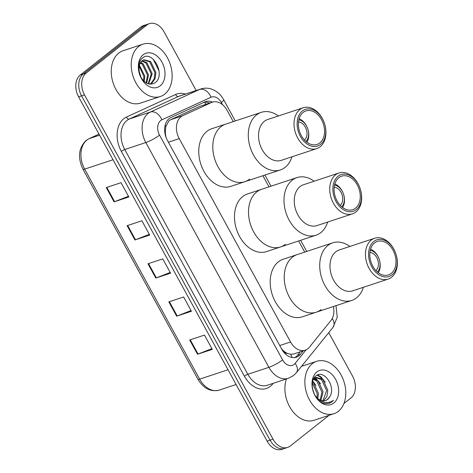 <?xml version="1.0" encoding="UTF-8"?>
<svg xmlns="http://www.w3.org/2000/svg" width="473" height="473" viewBox="0 0 473 473"><rect width="100%" height="100%" fill="white"/><g stroke="black" fill="none" stroke-linecap="round" stroke-linejoin="round"><path stroke-width="0.71" d="M233.272 121.614L227.099 110.339A16.549 11.724 71.7 0 0 212.43 102.133L199.553 106.449L170.623 119.728L168.932 120.792L165.887 126.462L165.343 130.507A5.516 3.908 71.7 0 0 164.882 132.872M212.43 102.133A16.549 11.724 71.7 0 0 211.573 102.47L182.637 115.755A16.549 11.724 71.7 0 0 180.869 116.837A16.549 11.724 71.7 0 0 179.226 138.624L290.546 341.961A16.549 11.724 71.7 0 0 305.221 350.174A16.549 11.724 71.7 0 0 309.366 347.229L330.946 320.511A16.549 11.724 71.7 0 0 333.394 306.522M287.365 353.372A16.549 11.724 -108.3 0 1 282.895 350.262L283.037 350.517A5.516 3.908 71.7 0 0 287.365 353.372L290.617 354.289L293.585 354.023L305.221 350.174M165.556 135.881A5.516 3.908 71.7 0 0 165.822 136.419L165.958 136.667A16.549 11.724 -108.3 0 1 165.343 130.507M281.411 348.613L282.895 350.262M304.713 252.103L298.617 240.97M268.989 186.859L262.893 175.725M212.507 102.109A16.549 11.724 71.7 0 0 205.714 101.624A16.549 11.724 71.7 0 0 204.856 101.961L170.859 117.57A16.549 11.724 71.7 0 0 169.092 118.658A16.549 11.724 71.7 0 0 167.442 140.446L281.642 349.033A16.549 11.724 71.7 0 0 296.317 357.239A16.549 11.724 71.7 0 0 300.461 354.295L303.27 350.818M328.989 415.341L290.31 445.968A16.549 11.724 -108.3 0 1 287.69 447.393A16.549 11.724 -108.3 0 1 273.016 439.18L84.507 94.866A16.549 11.724 -108.3 0 1 86.157 73.079L146.772 25.075A16.549 11.724 -108.3 0 1 149.391 23.65A16.549 11.724 -108.3 0 1 164.066 31.862L196.177 90.514M328.741 332.649L352.574 376.177A16.549 11.724 -108.3 0 1 350.925 397.964L343.93 403.504M287.69 447.393L281.778 449.35A16.549 11.724 -108.3 0 1 267.103 441.138L78.595 96.823A16.549 11.724 -108.3 0 1 80.244 75.036L140.859 27.032L143.816 26.05A16.549 11.724 -108.3 0 1 146.435 24.631A16.549 11.724 -108.3 0 0 143.816 26.05L83.201 74.054L143.816 26.05L146.772 25.075M78.595 96.823L81.551 95.842A16.549 11.724 -108.3 0 1 83.201 74.054A16.549 11.724 -108.3 0 0 81.551 95.842L270.059 440.162L81.551 95.842L84.507 94.866M284.734 448.369A16.549 11.724 -108.3 0 1 270.059 440.162A16.549 11.724 -108.3 0 0 284.734 448.369M300.314 351.794L297.505 355.276A16.549 11.724 -108.3 0 1 294.791 357.588M204.194 102.263A16.549 11.724 -108.3 0 1 209.551 103.084M211.904 348.642L198.063 354.058A4.411 0.78 151.3 0 1 197.513 354.259L212.294 349.364L204.472 335.079L189.691 339.975L197.513 354.259M191.045 310.542L177.204 315.958A4.411 0.78 151.3 0 1 176.654 316.159L191.441 311.264L183.619 296.979L168.831 301.875L176.654 316.159M128.467 196.248L114.632 201.664A4.411 0.78 151.3 0 1 114.076 201.865L128.863 196.969L121.041 182.679L106.254 187.574L114.076 201.865M149.326 234.348L135.485 239.764A4.411 0.78 151.3 0 1 134.935 239.965L149.722 235.069L141.9 220.779L127.113 225.674L134.935 239.965M170.185 272.442L156.344 277.858A4.411 0.78 151.3 0 1 155.794 278.059L170.582 273.163L162.759 258.879L147.972 263.774L155.794 278.059M140.859 27.032A16.549 11.724 -108.3 0 1 143.479 25.607L149.391 23.65M164.716 94.139A27.582 19.535 -108.3 0 1 160.347 96.51A27.582 19.535 -108.3 0 1 134.373 79.724A27.582 19.535 -108.3 0 1 138.642 46.514A27.582 19.535 -108.3 0 1 143.012 44.143A27.582 19.535 -108.3 0 1 168.985 60.928A27.582 19.535 -108.3 0 1 164.716 94.139M160.347 96.51L140.386 103.12A27.582 19.535 -108.3 0 1 114.413 86.328A27.582 19.535 -108.3 0 1 118.682 53.124A27.582 19.535 -108.3 0 1 123.051 50.753L143.012 44.143M143.177 54.797A17.986 12.741 -108.3 0 1 161.973 62.176A17.986 12.741 -108.3 0 1 160.181 85.855A17.986 12.741 -108.3 0 1 141.386 78.477A17.986 12.741 -108.3 0 1 143.177 54.797M149.722 84.105L152.028 82.929L155.114 78.559L155.877 72.446L150.597 61.478L143.922 59.758L142.089 60.786A12.469 8.833 -108.3 0 0 140.848 77.2C145.045 83.703 149.722 85.595 154.878 82.876C166.472 75.378 152.359 49.31 142.604 57.937C140.7 59.379 139.434 61.549 138.826 64.458C138.128 68.289 138.613 72.186 140.28 76.135M149.645 84.099L151.106 83.23L154.192 78.861L154.955 72.753L149.675 61.78L143.467 59.935M148.197 83.768L151.259 73.977L145.98 63.004L141.764 61.058M148.646 83.898L152.182 73.67L146.902 62.702L142.178 60.71M146.11 82.834L147.558 75.201L142.284 64.227L140.245 62.927M146.671 83.142L148.487 74.894L143.207 63.926L140.599 62.377M143.585 80.877L143.863 76.425L139.08 65.883M144.265 81.51L144.791 76.118L139.328 65.002M141.114 77.678L138.749 69.862M139.281 73.315L138.896 65.558L142.089 60.786M159.082 71.009L153.24 59.243M334.192 187.178A9.927 7.036 -108.3 0 1 342.026 194.639A9.927 7.036 -108.3 0 1 340.193 205.3M285.373 244.334A30.337 21.492 -108.3 0 1 280.566 246.941A30.337 21.492 -108.3 0 1 251.997 228.477A30.337 21.492 -108.3 0 1 256.691 191.949A30.337 21.492 -108.3 0 1 261.492 189.342A30.337 21.492 71.7 0 0 253.664 231.894A30.337 21.492 71.7 0 0 280.566 246.941L266.518 251.595A30.337 21.492 -108.3 0 1 237.949 233.13A30.337 21.492 -108.3 0 1 242.643 196.602A30.337 21.492 -108.3 0 1 247.45 193.989L296.979 177.594A30.337 21.492 -108.3 0 1 314.137 181.206M334.535 185.097A12.138 8.597 -108.3 0 1 343.51 194.143A12.138 8.597 -108.3 0 1 341.707 206.766M334.831 183.967A14.344 10.158 -108.3 0 1 342.618 207.493M327.665 222.056A30.337 21.492 -108.3 0 1 316.053 235.193A30.337 21.492 -108.3 0 1 289.151 220.146A30.337 21.492 -108.3 0 1 296.979 177.594M352.462 213.843L316.975 225.591A21.516 15.237 -108.3 0 1 297.901 214.919A21.516 15.237 -108.3 0 1 303.453 184.748L338.934 173A21.516 15.237 -108.3 0 1 358.014 183.672A21.516 15.237 -108.3 0 1 352.462 213.843A21.516 15.237 -108.3 0 1 333.388 203.171A21.516 15.237 -108.3 0 1 338.934 173M358.227 184.18A19.304 13.676 -108.3 0 1 356.305 209.598A19.304 13.676 -108.3 0 1 336.126 201.681A19.304 13.676 -108.3 0 1 338.053 176.263A19.304 13.676 -108.3 0 1 358.227 184.18M337.072 200.93A17.655 12.505 -108.3 0 1 341.63 176.175A17.655 12.505 -108.3 0 1 357.281 184.931A17.655 12.505 -108.3 0 1 352.722 209.687A17.655 12.505 -108.3 0 1 337.072 200.93M298.469 121.933A9.927 7.036 -108.3 0 1 306.303 129.395A9.927 7.036 -108.3 0 1 304.47 140.055M249.649 179.09A30.337 21.492 -108.3 0 1 244.848 181.697A30.337 21.492 -108.3 0 1 216.273 163.232A30.337 21.492 -108.3 0 1 220.968 126.705A30.337 21.492 -108.3 0 1 225.775 124.097A30.337 21.492 71.7 0 0 217.947 166.65A30.337 21.492 71.7 0 0 244.848 181.697L230.8 186.35A30.337 21.492 -108.3 0 1 202.231 167.885A30.337 21.492 -108.3 0 1 206.926 131.358A30.337 21.492 -108.3 0 1 211.727 128.745L261.262 112.349A30.337 21.492 -108.3 0 1 278.42 115.962M299.107 118.723A14.344 10.158 -108.3 0 1 306.9 142.249M298.812 119.852A12.138 8.597 -108.3 0 1 307.787 128.898A12.138 8.597 -108.3 0 1 305.99 141.522M291.942 156.811A30.337 21.492 -108.3 0 1 280.329 169.949A30.337 21.492 -108.3 0 1 253.433 154.902A30.337 21.492 -108.3 0 1 261.262 112.349M316.739 148.599L281.252 160.347A21.516 15.237 -108.3 0 1 262.178 149.675A21.516 15.237 -108.3 0 1 267.73 119.503L303.217 107.755A21.516 15.237 -108.3 0 1 322.29 118.427A21.516 15.237 -108.3 0 1 316.739 148.599A21.516 15.237 -108.3 0 1 297.665 137.927A21.516 15.237 -108.3 0 1 303.217 107.755M322.509 118.936A19.304 13.676 -108.3 0 1 320.582 144.354A19.304 13.676 -108.3 0 1 300.408 136.437A19.304 13.676 -108.3 0 1 302.33 111.019A19.304 13.676 -108.3 0 1 322.509 118.936M301.354 135.686A17.655 12.505 -108.3 0 1 305.907 110.93A17.655 12.505 -108.3 0 1 321.557 119.687A17.655 12.505 -108.3 0 1 317.005 144.442A17.655 12.505 -108.3 0 1 301.354 135.686M338.361 411.309A27.582 19.535 -108.3 0 1 333.997 413.68A27.582 19.535 -108.3 0 1 308.024 396.894A27.582 19.535 -108.3 0 1 312.292 363.69A27.582 19.535 -108.3 0 1 316.656 361.313A27.582 19.535 -108.3 0 1 342.629 378.104A27.582 19.535 -108.3 0 1 338.361 411.309M333.997 413.68L314.037 420.29A27.582 19.535 -108.3 0 1 291.214 409.316A27.582 19.535 -108.3 0 1 286.449 378.938M322.929 400.856L326.612 390.586L321.504 379.559L315.55 377.637M323.562 400.879L326.944 396.333L327.789 390.195L322.675 379.169L316.124 377.413L313.877 378.294M316.124 377.413L314.332 378.424L313.173 379.707M320.191 400.093L321.918 392.135L316.809 381.114L313.481 379.299M320.913 400.395L323.094 391.75L317.98 380.724L313.96 378.767M316.975 397.752L317.223 393.69L312.34 382.864M317.85 398.568L318.4 393.305L313.286 382.279L312.552 381.711M325.353 400.625L327.292 399.567L329.456 397.184C336.735 387.452 323.869 368.916 316.13 375.787C307.551 381.132 314.196 402.405 325.188 403.617L329.279 403.321L331.857 401.92L333.435 400.324L331.325 401.624C326.163 403.688 321.238 402.245 316.549 397.302A12.469 8.833 -108.3 0 0 325.548 400.56A12.469 8.833 -108.3 0 0 327.523 399.49A12.469 8.833 -108.3 0 0 329.456 397.184M315.154 395.718L316.549 397.302M316.827 371.973A17.986 12.741 -108.3 0 1 335.617 379.346A17.986 12.741 -108.3 0 1 333.826 403.026A17.986 12.741 -108.3 0 1 315.03 395.653A17.986 12.741 -108.3 0 1 316.827 371.973M315.946 385.43L312.724 381.019M320.641 383.881L315.343 377.738M315.272 377.69L314.592 377.259M325.335 382.326L321.019 376.916L317.714 374.941M317.43 380.286L314.876 378.016M314.693 377.892L314.303 377.637M322.125 378.737L320.434 377.111L317.188 375.16M329.137 403.368L331.727 401.967L333.435 400.324M369.91 252.422A9.927 7.036 -108.3 0 1 377.744 259.884A9.927 7.036 -108.3 0 1 375.911 270.544M321.09 309.579A30.337 21.492 -108.3 0 1 316.289 312.186A30.337 21.492 -108.3 0 1 287.714 293.721A30.337 21.492 -108.3 0 1 292.409 257.194A30.337 21.492 -108.3 0 1 297.215 254.586A30.337 21.492 71.7 0 0 289.387 297.139A30.337 21.492 71.7 0 0 316.289 312.186L302.241 316.839A30.337 21.492 -108.3 0 1 273.672 298.374A30.337 21.492 -108.3 0 1 278.366 261.847A30.337 21.492 -108.3 0 1 283.167 259.234L332.702 242.838A30.337 21.492 -108.3 0 1 349.86 246.451M370.548 249.212A14.344 10.158 -108.3 0 1 378.341 272.738M370.253 250.341A12.138 8.597 -108.3 0 1 379.228 259.387A12.138 8.597 -108.3 0 1 377.43 272.01M363.382 287.3A30.337 21.492 -108.3 0 1 351.77 300.438A30.337 21.492 -108.3 0 1 324.874 285.39A30.337 21.492 -108.3 0 1 332.702 242.838M388.179 279.088L352.692 290.836A21.516 15.237 -108.3 0 1 333.619 280.164A21.516 15.237 -108.3 0 1 339.171 249.992L374.657 238.244A21.516 15.237 -108.3 0 1 393.731 248.916A21.516 15.237 -108.3 0 1 388.179 279.088A21.516 15.237 -108.3 0 1 369.106 268.416A21.516 15.237 -108.3 0 1 374.657 238.244M393.944 249.425A19.304 13.676 -108.3 0 1 392.022 274.843A19.304 13.676 -108.3 0 1 371.849 266.926A19.304 13.676 -108.3 0 1 373.771 241.508A19.304 13.676 -108.3 0 1 393.944 249.425M372.795 266.175A17.655 12.505 -108.3 0 1 377.348 241.419A17.655 12.505 -108.3 0 1 392.998 250.176A17.655 12.505 -108.3 0 1 388.445 274.931A17.655 12.505 -108.3 0 1 372.795 266.175M170.623 119.728L182.637 115.755M292.072 357.535A16.549 10.631 -141.1 0 0 290.617 354.289M205.997 104.261A16.549 11.648 -114.7 0 0 204.312 102.251M165.887 126.462A16.549 11.648 -114.7 0 0 165.16 125.179M283.037 350.517A16.549 2.927 151.3 0 1 282.706 350.771M168.412 142.207L179.226 138.624M199.553 106.449L211.573 102.47M279.732 345.544L290.546 341.961M222.552 104.704L221.352 102.511A11.033 7.816 71.7 0 0 210.999 97.267L161.813 119.846A11.033 7.816 71.7 0 0 160.637 120.568A11.033 7.816 71.7 0 0 159.537 135.095L282.6 359.876A11.033 7.816 71.7 0 0 294.129 364.405A11.033 7.816 71.7 0 0 295.146 363.388L306.108 349.819M282.6 359.876A11.033 1.951 -28.7 0 1 268.895 367.326L145.832 142.544A22.065 15.627 -108.3 0 1 148.031 113.49A22.065 15.627 -108.3 0 1 150.379 112.048L129.312 119.025A22.065 15.627 71.7 0 0 126.959 120.467A22.065 15.627 71.7 0 0 124.76 149.521L247.828 374.303A22.065 15.627 71.7 0 0 267.387 385.247L288.459 378.27A22.065 15.627 -108.3 0 1 268.895 367.326L247.828 374.303A2.755 0.485 151.3 0 0 244.399 376.165L121.336 151.384A2.755 0.485 151.3 0 1 124.76 149.521L145.832 142.544A11.033 1.951 -28.7 0 0 159.537 135.095M288.459 378.27L293.585 375.497L296.34 372.771A11.033 7.089 -141.1 0 0 295.146 363.388M121.336 151.384A24.821 17.584 -108.3 0 1 123.808 118.699A24.821 17.584 -108.3 0 1 126.451 117.073L175.643 94.488A24.821 17.584 -108.3 0 1 185.44 94.068M273.234 383.313L272.625 384.064A24.821 17.584 -108.3 0 1 244.399 376.165M86.157 73.079L80.244 75.036M273.016 439.18L267.103 441.138M161.813 119.846A11.033 7.763 -114.7 0 0 150.379 112.048L199.571 89.462L178.498 96.439L129.312 119.025A2.755 1.939 65.3 0 1 126.451 117.073M210.999 97.267A11.033 7.763 -114.7 0 0 199.571 89.462A22.065 15.627 -108.3 0 1 200.712 89.013L179.645 95.989A22.065 15.627 71.7 0 0 178.498 96.439A2.755 1.939 65.3 0 1 175.643 94.488M272.625 384.064A2.755 1.774 38.9 0 1 272.342 383.609M296.34 372.771L333.022 327.346A11.033 7.089 -141.1 0 0 332.223 318.53M221.352 102.511A11.033 1.951 -28.7 0 0 223.64 99.661C221.601 95.936 218.851 93.004 215.381 90.863L211.703 89.143C208.019 87.895 204.36 87.848 200.712 89.013M297.505 355.276L300.461 354.295M99.023 134.131L89.22 138.63A22.065 15.627 71.7 0 0 86.866 140.079A22.065 15.627 71.7 0 0 84.667 169.127A5.516 0.976 151.3 0 1 82.988 169.275C77.519 157.61 78.542 148.019 86.051 140.516L88.936 138.743L99.011 134.113M88.936 138.743A5.516 3.885 -114.7 0 1 89.22 138.63L99.602 135.189M113.035 159.732L84.667 169.127L199.653 379.145A22.065 15.627 71.7 0 0 219.218 390.095C210.633 392.129 203.55 388.528 197.968 379.293A5.516 0.976 -28.7 0 0 199.653 379.145L228.021 369.756M156.344 277.858L148.534 263.591M135.485 239.764L127.675 225.491M114.632 201.664L106.815 187.391M177.204 315.958L169.393 301.685M198.063 354.058L190.247 339.785M312.748 380.948A22.065 15.627 -108.3 0 1 313.12 381.427M333.022 327.346L337.243 317.111L335.996 305.664M306.729 251.435L300.633 240.302M271.011 186.191L264.915 175.057M235.288 120.946L223.64 99.661M197.968 379.293L82.988 169.275M219.218 390.095L236.098 384.502M280.566 246.941L316.053 235.193M244.848 181.697L280.329 169.949M316.656 361.313L301.549 366.315M316.289 312.186L351.77 300.438"/></g></svg>
